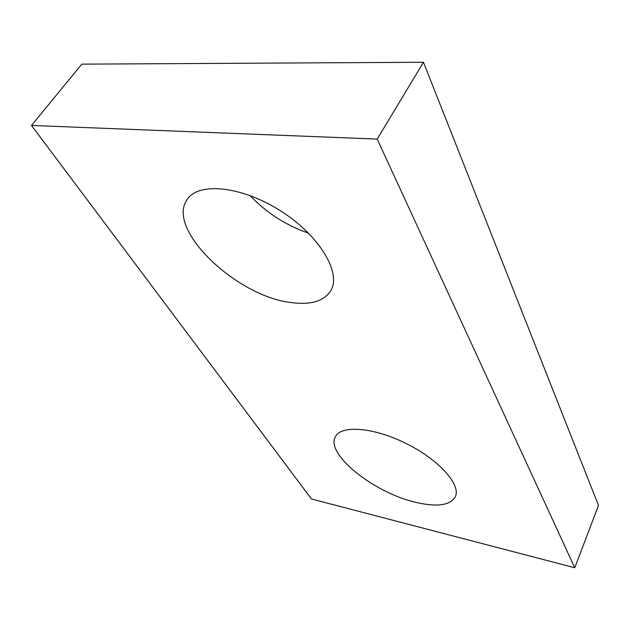 <?xml version="1.0" encoding="UTF-8"?>
<svg xmlns="http://www.w3.org/2000/svg" width="630" height="630" viewBox="0 0 630 630"><rect width="100%" height="100%" fill="white"/><g stroke="black" fill="none" stroke-linecap="round" stroke-linejoin="round"><path stroke-width="0.94" d="M574.749 567.748L377.197 139.088L31.5 125.441L311.456 498.984L574.749 567.748L598.5 505.441L423.462 62.252L377.197 139.088M423.462 62.252L81.805 64.15L31.5 125.441M308.535 233.155C286.114 225.461 266.584 212.909 249.937 195.481M291.249 302.558C237.187 296.801 165.273 229.288 187.252 199.419C198.639 181.661 242.393 186.11 281.279 211.326C320.292 236.321 341.633 273.341 330.687 290.855C323.836 301.282 310.692 305.18 291.249 302.558M415.556 502.299C373.913 492.794 325.048 453.907 335.428 436.7C341.145 424.809 373.724 427.25 406.366 443.622C439.086 459.845 461.31 484.903 455.293 496.834C450.048 505.465 436.803 507.284 415.556 502.299"/></g></svg>
